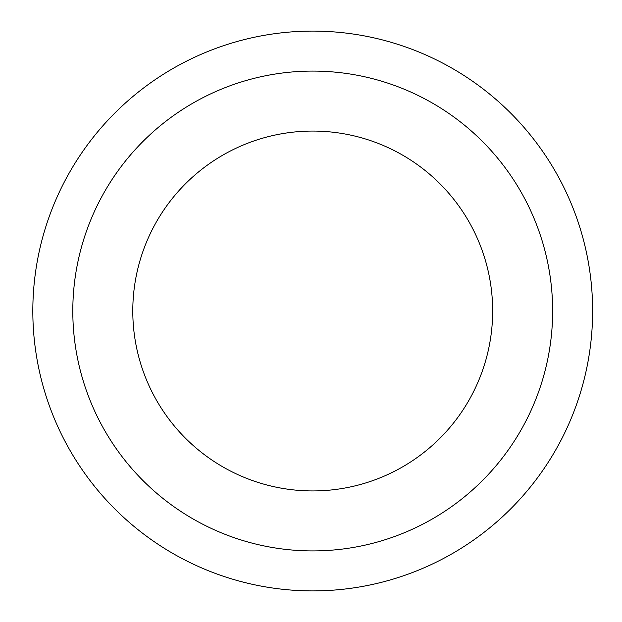 <?xml version="1.0" encoding="UTF-8"?>
<svg xmlns="http://www.w3.org/2000/svg" width="622" height="622" viewBox="0 0 622 622"><rect width="100%" height="100%" fill="white"/><g stroke="black" fill="none" stroke-linecap="round" stroke-linejoin="round"><path stroke-width="0.93" d="M492.655 311A179.937 179.937 0 0 0 222.754 155.173A179.937 179.937 0 0 0 222.754 466.827A179.937 179.937 0 0 0 492.655 311M72.805 311A239.913 239.913 0 0 1 432.679 103.229A239.913 239.913 0 0 1 432.679 518.771A239.913 239.913 0 0 1 72.805 311M32.826 311A279.9 279.9 0 0 1 312.726 31.1A279.9 279.9 0 0 1 592.626 311A279.9 279.9 0 0 1 312.726 590.9A279.9 279.9 0 0 1 32.826 311"/></g></svg>
